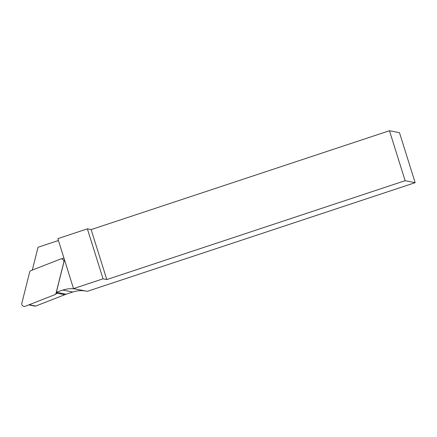 <?xml version="1.0" encoding="UTF-8"?>
<svg xmlns="http://www.w3.org/2000/svg" width="437" height="437" viewBox="0 0 437 437"><rect width="100%" height="100%" fill="white"/><g stroke="black" fill="none" stroke-linecap="round" stroke-linejoin="round"><path stroke-width="0.66" d="M58.438 240.497L38.03 247.26L32.305 270.082M87.378 228.846L103.039 278.822L73.514 288.606L57.853 238.635L87.378 228.846L91.136 229.594L106.797 279.565L405.126 180.694L389.465 130.723L91.136 229.594M73.514 288.606L87.296 291.342L415.15 182.682L399.489 132.711L389.465 130.723M415.15 182.682L405.126 180.694M103.039 278.822L106.797 279.565M85.685 291.02A27.946 27.416 -78.8 0 0 72.728 292.031L66.118 294.227A27.946 27.416 -78.8 0 0 64.758 294.713L35.763 306.053A1.316 1.289 101.2 0 1 35.053 306.118L28.831 304.884M61.453 258.923L63.911 257.961M64.485 259.786L56.351 292.216L62.835 290.07A27.946 27.416 101.2 0 1 75.787 289.059M56.351 292.216L56.963 293.282M60.399 259.092L30.546 270.771L29.754 271.672L21.85 303.196A2.633 2.578 101.2 0 0 25.264 306.277L55.308 294.505L55.903 293.697L63.807 262.178A2.633 2.578 -78.8 0 0 60.399 259.092M56.985 293.238L55.308 294.505M29.181 304.747L35.763 306.053M56.941 293.161L64.758 294.713M56.406 292.298L66.118 294.227M62.835 290.07L72.728 292.031M55.903 293.697L56.903 293.096M64.195 260.933L63.278 259.835"/></g></svg>
